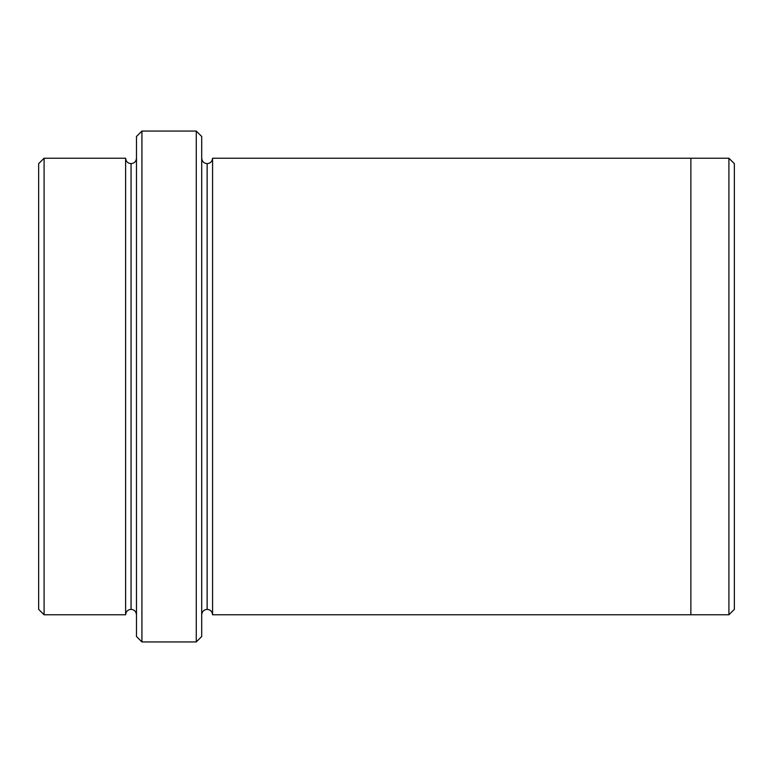 <?xml version="1.0" encoding="UTF-8"?>
<svg xmlns="http://www.w3.org/2000/svg" width="773" height="773" viewBox="0 0 773 773"><rect width="100%" height="100%" fill="white"/><g stroke="black" fill="none" stroke-linecap="round" stroke-linejoin="round"><path stroke-width="1.16" d="M136.483 136.483L136.483 636.517L141.923 641.948L141.923 131.052L136.483 136.483L141.923 131.052L141.923 641.948L196.265 641.948L201.705 636.517L201.705 136.483L196.265 131.052L196.265 641.948L196.265 131.052L141.923 131.052L196.265 131.052L201.705 136.483L201.705 636.517L196.265 641.948L141.923 641.948L136.483 636.517L136.483 136.483M734.35 609.337L734.35 163.663L728.91 158.233L728.91 614.767L734.35 609.337L728.91 614.767L728.91 158.233L212.575 158.223L212.575 614.777C212.227 611.501 210.42 609.684 207.135 609.346L207.135 163.654C203.859 163.316 202.053 161.499 201.705 158.223C202.053 161.499 203.859 163.316 207.135 163.654C210.42 163.316 212.227 161.499 212.575 158.223L690.869 158.223L690.869 614.777L728.91 614.767L690.869 614.767L690.869 158.223L728.91 158.233L734.35 163.663L734.35 609.337M38.65 163.663L38.65 609.337L44.09 614.767L44.09 158.233L38.65 163.663L44.09 158.233L44.09 614.767L125.613 614.767C125.96 611.491 127.767 609.684 131.052 609.337L131.052 163.663C127.767 163.316 125.96 161.509 125.613 158.233L125.613 614.767L125.613 158.233C125.96 161.509 127.767 163.316 131.052 163.663C134.328 163.316 136.135 161.509 136.483 158.233C136.135 161.509 134.328 163.316 131.052 163.663L131.052 609.337C127.767 609.684 125.96 611.491 125.613 614.767L44.09 614.767L38.65 609.337L38.65 163.663M136.483 614.767C136.135 611.491 134.328 609.684 131.052 609.337C134.328 609.684 136.135 611.491 136.483 614.767M201.705 614.777C202.053 611.501 203.859 609.684 207.135 609.346C203.859 609.684 202.053 611.501 201.705 614.777M125.613 158.233L44.09 158.233L125.613 158.233M212.575 614.777L690.869 614.777L212.575 614.777L212.575 158.223C212.227 161.499 210.42 163.316 207.135 163.654L207.135 609.346C210.42 609.684 212.227 611.501 212.575 614.777"/></g></svg>
